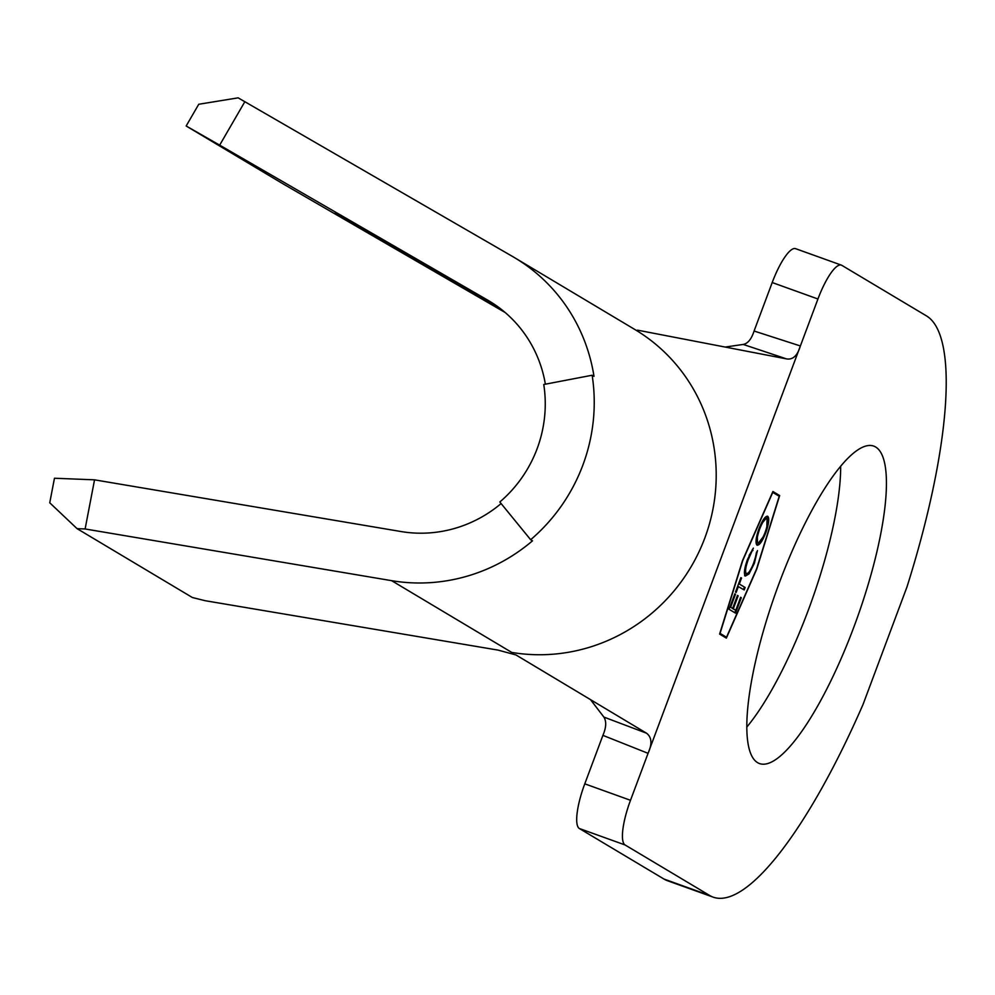 <?xml version="1.0" encoding="UTF-8"?>
<svg xmlns="http://www.w3.org/2000/svg" width="995" height="995" viewBox="0 0 995 995"><rect width="100%" height="100%" fill="white"/><g stroke="black" fill="none" stroke-linecap="round" stroke-linejoin="round"><path stroke-width="1.49" d="M757.618 762.668A168.69 42.623 -70.2 0 1 777.941 586.49A168.69 42.623 -70.2 0 1 873.734 446.096A168.69 42.623 -70.2 0 1 875.637 447.004A168.69 42.623 -70.2 0 1 855.314 623.168A168.69 42.623 -70.2 0 1 759.521 763.575A168.69 42.623 -70.2 0 1 757.618 762.668M745.628 565.185L745.591 573.331L746.35 573.605C748.364 573.866 750.815 570.309 753.688 562.934L757.456 550.571L754.359 563.319L748.999 573.941L745.392 576.043C743.613 573.928 744.335 568.344 747.543 559.289L753.364 548.133L748.153 559.837C745.516 567.249 744.919 571.851 746.35 573.605L745.927 573.456M735.516 613.144L729.049 609.288L734.832 593.816L735.492 594.214L730.641 607.224L732.631 608.405L737.482 595.408L738.153 595.794L733.29 608.803L735.778 610.296L740.641 597.286L741.3 597.684L735.516 613.144M756.561 568.953L779.222 496.256L772.754 492.388L742.705 560.683L720.044 633.38L726.512 637.248L756.561 568.953M738.389 586.478L736.151 592.46L735.492 592.062L740.877 577.647L741.536 578.045L739.31 584.028L745.118 587.485L744.198 589.948L737.668 586.229M757.021 545.16C755.217 543.17 755.852 537.748 758.911 528.867C762.419 520.049 765.366 515.858 767.767 516.318C769.545 518.333 768.899 523.805 765.789 532.711C762.332 541.404 759.409 545.546 757.021 545.16L757.245 545.26M94.537 479.839L85.11 528.967L77.063 528.644L49.75 502.798L54.464 478.234L94.537 479.839L401.047 531.541A125.581 121.353 -59.2 0 0 501.107 503.557M530.646 539.725A175.816 169.896 -59.2 0 0 592.137 375.239L543.755 384.493A125.581 121.353 120.8 0 1 499.826 501.99L530.646 539.725L532.487 540.832A175.816 169.896 120.8 0 1 391.607 580.67L85.11 528.967M505.149 312.505L282.269 183.391L186.165 125.992L198.751 104.264L238.141 97.846L512.773 256.61A175.816 169.896 120.8 0 1 514.763 257.792A175.816 169.896 120.8 0 1 593.99 376.346L592.137 375.239M244.857 101.689L219.671 145.146L186.165 125.992M545.372 384.182A125.581 121.353 -59.2 0 0 489.018 300.913A125.581 121.353 -59.2 0 0 487.587 300.067L219.671 145.146M646.539 733.203C651.8 737.233 652.31 743.949 648.068 753.327L602.908 735.355C606.266 727.507 606.589 721.412 603.878 717.072L646.539 733.203L515.982 654.959L498.06 650.108L205.231 600.719L192.371 597.522L77.063 528.644M503.769 311.348L412.913 258.762L503.594 311.211M502.749 310.515L399.978 251.038L502.574 310.365M501.654 309.632L387.043 243.315L501.455 309.47M500.435 308.686L374.108 235.591L500.211 308.512M499.08 307.654L361.173 227.855L498.818 307.467M497.5 306.497L348.225 220.131L497.201 306.286M495.585 305.142L335.29 212.408L495.212 304.88M725.405 347.031L743.203 344.432C747.854 343.561 751.486 339.096 754.073 331.024L772.207 282.543A41.865 10.572 -70.2 0 1 795.614 248.675L841.347 265.118A41.865 10.572 109.8 0 0 817.94 298.998L800.378 345.962C797.48 355.675 792.853 359.991 786.485 358.884L743.203 344.432M603.878 717.072L590.495 699.622M637.434 330.141L786.485 358.884M754.073 331.024L800.378 345.962L630.507 800.291A41.865 10.572 109.8 0 0 625.109 844.979L579.376 828.524A41.865 10.572 -70.2 0 1 584.774 783.836L602.908 735.355M625.109 844.979L709.696 895.5A309.756 78.269 109.8 0 0 713.191 897.154A309.756 78.269 109.8 0 0 863.051 704.423L906.98 586.926A309.756 78.269 109.8 0 0 926.407 315.863L841.82 265.342A41.865 10.572 109.8 0 0 841.347 265.118M726.362 638.118L756.747 569.078L779.67 495.56L772.904 491.518L742.506 560.571L719.596 634.076L726.362 638.118M709.696 895.5L663.963 879.045L579.376 828.524M840.675 466.195A168.69 42.623 -70.2 0 1 746.847 727.022M663.963 879.045A309.756 78.269 109.8 0 0 667.458 880.712L713.191 897.154M778.699 495.945L778.898 495.286L772.841 491.667M778.898 495.286L779.67 495.56M725.666 637.696L725.952 637.049M719.808 633.429L726.512 637.248M734.783 593.953L735.492 594.214M732.631 608.405L730.641 607.224M737.432 595.545L738.153 595.794M732.581 608.393L733.29 608.803M732.531 608.53L735.778 610.296M740.591 597.423L741.3 597.684M735.728 610.271L734.807 612.721M740.827 577.784L741.536 578.045M745.118 587.485L739.31 584.028M744.347 587.212L743.489 589.525M752.319 549.501L752.954 550.521M752.183 550.247L749.086 555.496M747.432 559.576L748.153 559.837M756.536 552.063L755.367 557.648M753.638 563.058L754.359 563.319M751.847 567.324L748.228 573.667L748.999 573.941M748.228 573.667L744.633 575.769M767.145 516.156L766.846 526.815M765.08 532.462L765.789 532.711M763.153 536.952L756.859 545.036M757.22 534.116L757.493 542.536M766.075 518.507L760.503 524.974M757.17 542.424L757.941 542.698C759.894 542.947 762.282 539.514 765.093 532.412C767.692 525.049 768.277 520.509 766.846 518.781L765.901 518.42M766.846 518.781C764.869 518.519 762.468 521.977 759.62 529.153C757.071 536.467 756.511 540.981 757.941 542.698L757.357 542.499M758.911 528.892L759.62 529.153M490.423 301.771L487.587 300.067M632.907 328.362A175.816 169.896 120.8 0 1 704.808 538.046A175.816 169.896 120.8 0 1 511.741 652.421L391.607 580.67M584.774 783.836L630.507 800.291M817.94 298.998L772.207 282.543M634.897 329.532L514.763 257.792"/></g></svg>
